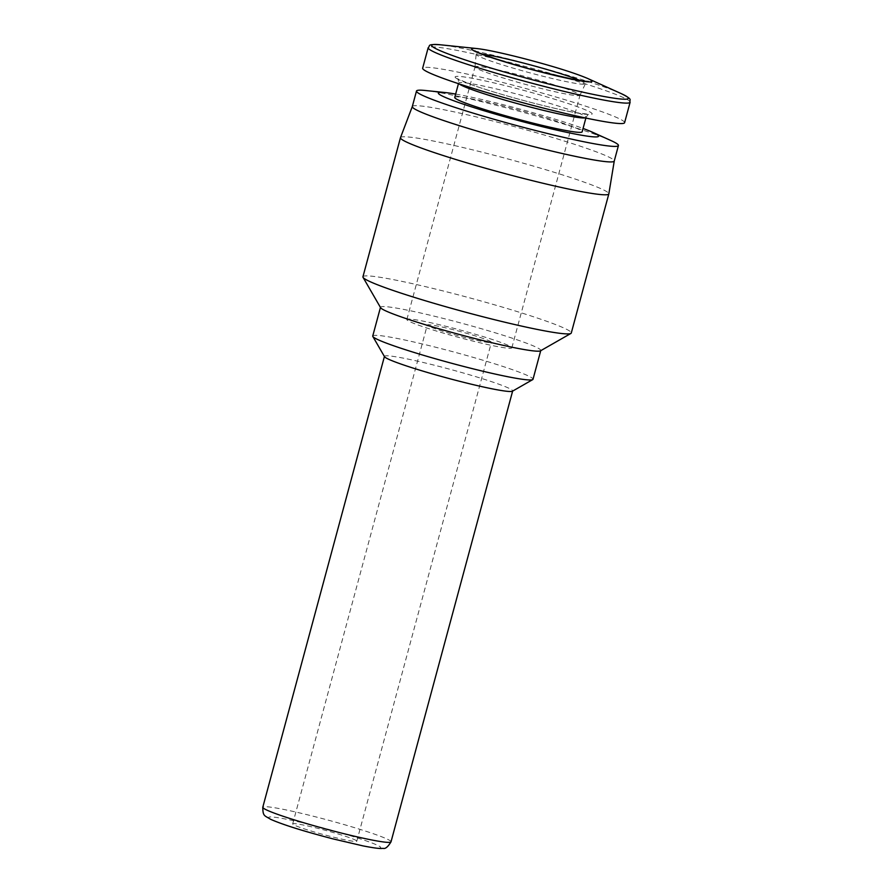 <?xml version="1.0" encoding="UTF-8"?>
<svg xmlns="http://www.w3.org/2000/svg" width="893" height="893" viewBox="0 0 893 893"><rect width="100%" height="100%" fill="white"/><g stroke="black" fill="none" stroke-linecap="round" stroke-linejoin="round"><path stroke-width="0.67" stroke-dasharray="4.46 3.35" d="M384.526 356.698A66.406 4.588 -164.9 0 1 384.448 356.352A66.406 4.588 -164.9 0 1 444.558 367.838A66.406 4.588 -164.9 0 1 512.024 390.007A66.406 4.588 -164.9 0 1 512.671 390.944A66.406 4.588 -164.9 0 1 512.437 391.212M372.738 336.036A83.004 5.738 -164.9 0 1 447.873 350.391A83.004 5.738 -164.9 0 1 532.206 378.107A83.004 5.738 -164.9 0 1 533.009 379.279M380.597 307.694A83.004 5.738 -164.9 0 1 380.507 307.259A83.004 5.738 -164.9 0 1 455.631 321.614A83.004 5.738 -164.9 0 1 539.964 349.319A83.004 5.738 -164.9 0 1 540.778 350.502A83.004 5.738 -164.9 0 1 540.477 350.837M427.613 325.499A33.197 2.288 -164.9 0 1 427.289 325.03A33.197 2.288 -164.9 0 1 457.339 330.767A33.197 2.288 -164.9 0 1 491.072 341.852A33.197 2.288 -164.9 0 1 491.407 342.32A33.197 2.288 -164.9 0 1 461.346 336.583A33.197 2.288 -164.9 0 1 427.613 325.499M356.474 840.715A33.197 2.288 15.1 0 0 322.741 829.63A33.197 2.288 15.1 0 0 292.692 823.893A33.197 2.288 15.1 0 0 293.016 824.362A33.197 2.288 15.1 0 0 326.749 835.446A33.197 2.288 15.1 0 0 356.798 841.184A33.197 2.288 15.1 0 0 356.474 840.715M362.938 276.785A107.908 7.457 -164.9 0 1 460.609 295.449A107.908 7.457 -164.9 0 1 570.236 331.47A107.908 7.457 -164.9 0 1 571.286 333.011M400.488 137.634A107.908 7.457 -164.9 0 1 498.495 156.431A107.908 7.457 -164.9 0 1 607.765 192.363A107.908 7.457 -164.9 0 1 608.836 193.848M475.556 67.656A54.361 3.751 -164.9 0 1 475.009 66.93A54.361 3.751 -164.9 0 1 475.02 66.886A54.361 3.751 -164.9 0 1 524.236 76.285A54.361 3.751 -164.9 0 1 579.468 94.435A54.361 3.751 -164.9 0 1 580.004 95.216A54.361 3.751 -164.9 0 1 579.981 95.25A54.361 3.751 -164.9 0 1 530.475 85.728A54.361 3.751 -164.9 0 1 475.556 67.656M407.387 320.286A54.361 3.751 -164.9 0 1 406.862 319.515A54.361 3.751 -164.9 0 1 456.066 328.914A54.361 3.751 -164.9 0 1 511.309 347.064A54.361 3.751 -164.9 0 1 511.834 347.835A54.361 3.751 -164.9 0 1 462.63 338.436A54.361 3.751 -164.9 0 1 407.387 320.286M412.32 106.524L412.309 106.546A104.581 7.222 -164.9 0 1 412.32 106.524A104.581 7.222 -164.9 0 1 507.313 124.741A104.581 7.222 -164.9 0 1 613.223 159.568A104.581 7.222 -164.9 0 1 614.261 161.008L614.25 161.03M454.738 97.437A65.993 4.554 -164.9 0 1 514.468 108.846A65.993 4.554 -164.9 0 1 581.51 130.88A65.993 4.554 -164.9 0 1 582.158 131.818M624.598 122.687A104.581 7.222 15.1 0 0 623.582 121.202A104.581 7.222 15.1 0 0 517.315 86.275A104.581 7.222 15.1 0 0 422.657 68.192M425.347 90.494A104.581 7.222 -164.9 0 1 519.346 111.312A104.581 7.222 -164.9 0 1 611.058 140.603M455.653 94.078A83.004 5.738 -164.9 0 1 583.062 128.458M391.011 841.842A66.406 4.588 15.1 0 0 390.364 840.893A66.406 4.588 15.1 0 0 317.718 817.374A66.406 4.588 15.1 0 0 262.788 807.25M316.714 826.271C300.148 821.828 264.027 813.78 269.217 818.222C275.915 823.067 316.859 834.877 332.776 838.806C349.342 843.249 385.463 851.297 380.273 846.843C373.564 842.01 332.631 830.2 316.714 826.271M580.126 80.549A56.572 3.907 -164.9 0 1 584.815 82.96A56.572 3.907 -164.9 0 1 585.35 83.808A56.572 3.907 -164.9 0 1 538.579 75.124A56.572 3.907 -164.9 0 1 476.695 55.087A56.572 3.907 -164.9 0 1 476.136 54.339A56.572 3.907 -164.9 0 1 482.298 54.149M587.594 78.439A62.343 4.309 15.1 0 0 523.186 58.402A62.343 4.309 15.1 0 0 476.895 48.568M621.137 93.575A101.835 7.032 15.1 0 0 515.92 60.847A101.835 7.032 15.1 0 0 440.294 44.773M630.123 102.237A104.581 7.222 15.1 0 0 629.096 100.753A104.581 7.222 15.1 0 0 514.692 63.704A104.581 7.222 15.1 0 0 428.171 47.742M459.158 83.886A65.993 4.554 -164.9 0 1 458.622 83.049A65.993 4.554 -164.9 0 1 518.353 94.457A65.993 4.554 -164.9 0 1 585.395 116.492A65.993 4.554 -164.9 0 1 586.042 117.43A65.993 4.554 -164.9 0 1 585.161 117.887M455.81 77.959A70.971 4.9 -164.9 0 1 513.821 87.782A70.971 4.9 -164.9 0 1 591.456 112.92A70.971 4.9 -164.9 0 1 533.434 103.097A70.971 4.9 -164.9 0 1 455.81 77.959M475.009 66.93L476.136 54.339L474.842 50.789M292.692 823.893L427.289 325.03M406.862 319.515L475.02 66.886M585.875 118.043L586.042 117.43C587.918 114.628 588.933 113.59 589.079 114.304L574.322 112.429C560.268 109.783 542.844 105.664 522.059 100.083C502.145 94.68 485.569 89.646 472.319 85.002L457.573 78.83C458.064 78.294 458.422 79.7 458.622 83.049L458.455 83.663M356.798 841.184L491.407 342.32M511.834 347.835L580.004 95.216M579.981 95.25L585.35 83.808L588.253 81.386"/><path stroke-width="1.34" d="M540.723 350.692L533.009 379.279A83.004 5.738 -164.9 0 1 532.719 379.614L512.437 391.212A66.406 4.588 -164.9 0 1 450.351 378.878A66.406 4.588 -164.9 0 1 385.106 357.289A66.406 4.588 -164.9 0 1 384.526 356.698L372.827 336.471A83.004 5.738 -164.9 0 1 372.738 336.036L380.451 307.449M532.719 379.614A83.004 5.738 -164.9 0 1 455.106 364.199A83.004 5.738 -164.9 0 1 373.553 337.219A83.004 5.738 -164.9 0 1 372.827 336.471M412.298 106.568A104.581 7.222 -164.9 0 0 413.325 108.053A104.581 7.222 -164.9 0 0 519.581 142.969A104.581 7.222 -164.9 0 0 614.25 161.053A104.581 7.222 -164.9 0 0 614.261 161.008L608.836 193.848A107.908 7.457 -164.9 0 1 608.825 193.904L571.286 333.011A107.908 7.457 -164.9 0 1 570.906 333.435L540.477 350.837A83.004 5.738 -164.9 0 1 462.875 335.411A83.004 5.738 -164.9 0 1 381.311 308.431A83.004 5.738 -164.9 0 1 380.597 307.694L363.049 277.355A107.908 7.457 -164.9 0 1 362.938 276.785L400.466 137.678A107.908 7.457 -164.9 0 1 400.488 137.634L412.309 106.546L416.495 91.041A104.581 7.222 -164.9 0 1 425.347 90.494L445.339 92.571A83.004 5.738 -164.9 0 1 455.653 94.078M570.906 333.435A107.908 7.457 -164.9 0 1 470.019 313.387A107.908 7.457 -164.9 0 1 363.987 278.315A107.908 7.457 -164.9 0 1 363.049 277.355M608.825 193.904A107.908 7.457 -164.9 0 1 511.153 175.24A107.908 7.457 -164.9 0 1 401.526 139.219A107.908 7.457 -164.9 0 1 400.466 137.678M583.062 128.458A83.004 5.738 -164.9 0 1 592.74 132.331L611.058 140.603A104.581 7.222 -164.9 0 1 617.409 144.052A104.581 7.222 -164.9 0 1 618.436 145.537A104.581 7.222 -164.9 0 1 523.767 127.453A104.581 7.222 -164.9 0 1 417.511 92.526A104.581 7.222 -164.9 0 1 416.495 91.041M592.74 132.331A83.004 5.738 -164.9 0 1 597.774 135.066A83.004 5.738 -164.9 0 1 529.929 123.58A83.004 5.738 -164.9 0 1 439.122 94.178A83.004 5.738 -164.9 0 1 445.339 92.571M585.875 118.043L582.158 131.818A65.993 4.554 -164.9 0 1 522.427 120.41A65.993 4.554 -164.9 0 1 455.385 98.375A65.993 4.554 -164.9 0 1 454.738 97.437L458.455 83.663M428.171 47.742L422.657 68.192A104.581 7.222 15.1 0 0 423.673 69.676A104.581 7.222 15.1 0 0 529.94 104.604A104.581 7.222 15.1 0 0 624.598 122.687L630.123 102.237A104.581 7.222 15.1 0 1 543.603 86.275A104.581 7.222 15.1 0 1 429.198 49.227A104.581 7.222 15.1 0 1 428.171 47.742C430.683 45.911 425.939 43.88 440.294 44.773A101.835 7.032 15.1 0 0 432.67 46.76A101.835 7.032 15.1 0 0 544.071 82.826A101.835 7.032 15.1 0 0 627.321 96.924A101.835 7.032 15.1 0 0 621.137 93.575C633.997 100.016 628.873 99.38 630.123 102.237M391.011 841.842C387.908 846.955 385.263 849.12 383.052 848.35C380.63 848.663 377.449 848.674 363.127 845.917L332.866 838.851C308.822 832.544 285.157 825.712 270.579 819.294C264.462 815.376 262.877 816.515 262.788 807.25A66.406 4.588 15.1 0 0 263.435 808.187A66.406 4.588 15.1 0 0 336.081 831.707A66.406 4.588 15.1 0 0 391.011 841.842L512.627 391.101M482.298 54.149A56.572 3.907 -164.9 0 1 522.941 62.923A56.572 3.907 -164.9 0 1 580.126 80.549M587.594 78.439C574.277 72.813 552.834 66.138 523.276 58.402C501.33 52.81 485.87 49.539 476.895 48.568A62.343 4.309 15.1 0 0 472.23 49.774A62.343 4.309 15.1 0 0 540.421 71.864A62.343 4.309 15.1 0 0 591.378 80.482A62.343 4.309 15.1 0 0 587.594 78.439L621.137 93.575M585.161 117.887A65.993 4.554 -164.9 0 1 521.557 104.749A65.993 4.554 -164.9 0 1 459.27 83.987A65.993 4.554 -164.9 0 1 459.158 83.886M474.842 50.789C476.181 52.698 509.814 64.073 540.276 71.663L571.855 79.03C586.779 81.944 588.71 81.386 588.253 81.386L588.253 81.386M614.25 161.053L618.436 145.537M262.788 807.25L384.414 356.508M476.895 48.568L440.294 44.773"/></g></svg>
